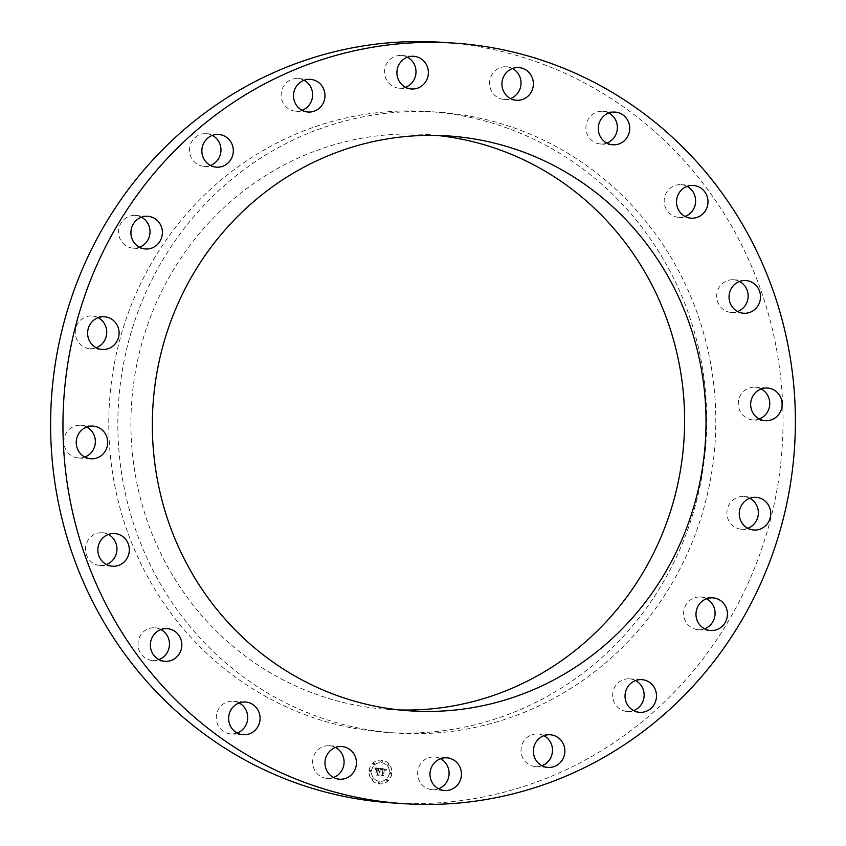 <?xml version="1.0" encoding="UTF-8"?>
<svg xmlns="http://www.w3.org/2000/svg" width="846" height="846" viewBox="0 0 846 846"><rect width="100%" height="100%" fill="white"/><g stroke="black" fill="none" stroke-linecap="round" stroke-linejoin="round"><path stroke-width="0.63" stroke-dasharray="4.23 3.17" d="M440.523 758.735A16.381 15.736 93.7 0 0 434.432 757.011A16.381 15.736 93.7 0 0 425.147 759.433A16.381 15.736 93.7 0 0 418.083 777.337A16.381 15.736 93.7 0 0 432.295 789.699A16.381 15.736 93.7 0 0 438.556 788.779M441.675 42.3A381.112 366.159 -86.3 0 1 576.443 78.784A381.112 366.159 -86.3 0 1 770.791 518.439A381.112 366.159 -86.3 0 1 391.962 802.896M437.245 135.445A288.095 276.79 93.7 0 0 426.543 134.525A288.095 276.79 93.7 0 0 263.286 177.078A288.095 276.79 93.7 0 0 138.881 492.086A288.095 276.79 93.7 0 0 388.97 709.487A288.095 276.79 93.7 0 0 399.693 709.963M538.077 141.314A311.138 298.934 -86.3 0 1 696.734 500.25A311.138 298.934 -86.3 0 1 387.468 732.477A311.138 298.934 -86.3 0 1 277.446 702.688A311.138 298.934 -86.3 0 1 118.778 343.762A311.138 298.934 -86.3 0 1 428.055 111.524A311.138 298.934 -86.3 0 1 538.077 141.314M547.14 141.906A311.138 298.934 -86.3 0 1 705.807 500.843A311.138 298.934 -86.3 0 1 396.531 733.07A311.138 298.934 -86.3 0 1 286.508 703.28A311.138 298.934 -86.3 0 1 127.841 344.354A311.138 298.934 -86.3 0 1 437.118 112.116A311.138 298.934 -86.3 0 1 547.14 141.906M335.513 747.452A16.381 15.736 93.7 0 0 329.422 745.728A16.381 15.736 93.7 0 0 324.684 746.172A16.381 15.736 93.7 0 0 312.671 763.526A16.381 15.736 93.7 0 0 327.286 778.415A16.381 15.736 93.7 0 0 332.013 777.971A16.381 15.736 93.7 0 0 333.546 777.495M239.154 702.941A16.381 15.736 93.7 0 0 233.242 701.228A16.381 15.736 93.7 0 0 233.062 701.218A16.381 15.736 93.7 0 0 216.301 716.435A16.381 15.736 93.7 0 0 230.746 733.884A16.381 15.736 93.7 0 0 230.926 733.894A16.381 15.736 93.7 0 0 237.197 732.985M160.899 629.551A16.381 15.736 93.7 0 0 159.767 629.012A16.381 15.736 93.7 0 0 154.807 627.827A16.381 15.736 93.7 0 0 138.416 640.507A16.381 15.736 93.7 0 0 147.701 659.32A16.381 15.736 93.7 0 0 152.671 660.515A16.381 15.736 93.7 0 0 158.932 659.594M108.394 534.471A16.381 15.736 93.7 0 0 102.292 532.747A16.381 15.736 93.7 0 0 86.662 542.984A16.381 15.736 93.7 0 0 90.998 561.585A16.381 15.736 93.7 0 0 100.156 565.435A16.381 15.736 93.7 0 0 106.427 564.515M86.778 427.019A16.381 15.736 93.7 0 0 80.677 425.295A16.381 15.736 93.7 0 0 66.157 433.226A16.381 15.736 93.7 0 0 66.189 450.252A16.381 15.736 93.7 0 0 78.541 457.972A16.381 15.736 93.7 0 0 84.812 457.062M98.168 317.694A16.381 15.736 93.7 0 0 92.077 315.97A16.381 15.736 93.7 0 0 75.696 336.2A16.381 15.736 93.7 0 0 89.94 348.658A16.381 15.736 93.7 0 0 96.201 347.738M141.451 217.211A16.381 15.736 93.7 0 0 135.36 215.487A16.381 15.736 93.7 0 0 118.599 230.62A16.381 15.736 93.7 0 0 133.224 248.164A16.381 15.736 93.7 0 0 139.484 247.254M212.388 135.402A16.381 15.736 93.7 0 0 206.297 133.679A16.381 15.736 93.7 0 0 190.699 143.82A16.381 15.736 93.7 0 0 204.161 166.355A16.381 15.736 93.7 0 0 210.432 165.446M304.042 80.264A16.381 15.736 93.7 0 0 297.951 78.551A16.381 15.736 93.7 0 0 284.933 84.304A16.381 15.736 93.7 0 0 282.374 101.309A16.381 15.736 93.7 0 0 295.814 111.228A16.381 15.736 93.7 0 0 302.085 110.308M407.444 57.221A16.381 15.736 93.7 0 0 401.342 55.498A16.381 15.736 93.7 0 0 392.068 57.919A16.381 15.736 93.7 0 0 384.993 75.823A16.381 15.736 93.7 0 0 399.206 88.174A16.381 15.736 93.7 0 0 405.477 87.265M512.454 68.505A16.381 15.736 93.7 0 0 506.363 66.781A16.381 15.736 93.7 0 0 501.625 67.215A16.381 15.736 93.7 0 0 489.612 84.568A16.381 15.736 93.7 0 0 504.227 99.458A16.381 15.736 93.7 0 0 508.954 99.024A16.381 15.736 93.7 0 0 510.487 98.548M608.803 113.015A16.381 15.736 93.7 0 0 602.891 111.302A16.381 15.736 93.7 0 0 602.712 111.291A16.381 15.736 93.7 0 0 585.95 126.519A16.381 15.736 93.7 0 0 600.396 143.968A16.381 15.736 93.7 0 0 600.575 143.979A16.381 15.736 93.7 0 0 606.846 143.059M687.068 186.406A16.381 15.736 93.7 0 0 685.937 185.866A16.381 15.736 93.7 0 0 680.977 184.682A16.381 15.736 93.7 0 0 664.586 197.361A16.381 15.736 93.7 0 0 673.871 216.174A16.381 15.736 93.7 0 0 678.841 217.359A16.381 15.736 93.7 0 0 685.101 216.449M739.573 281.485A16.381 15.736 93.7 0 0 733.482 279.762A16.381 15.736 93.7 0 0 717.842 289.988A16.381 15.736 93.7 0 0 722.188 308.6A16.381 15.736 93.7 0 0 731.346 312.438A16.381 15.736 93.7 0 0 737.606 311.529M761.188 388.938A16.381 15.736 93.7 0 0 755.097 387.214A16.381 15.736 93.7 0 0 740.567 395.145A16.381 15.736 93.7 0 0 740.61 412.171A16.381 15.736 93.7 0 0 752.961 419.902A16.381 15.736 93.7 0 0 759.222 418.982M749.799 498.262A16.381 15.736 93.7 0 0 743.708 496.539A16.381 15.736 93.7 0 0 727.327 516.769A16.381 15.736 93.7 0 0 741.572 529.226A16.381 15.736 93.7 0 0 747.832 528.306M706.516 598.746A16.381 15.736 93.7 0 0 700.414 597.022A16.381 15.736 93.7 0 0 683.663 612.155A16.381 15.736 93.7 0 0 698.278 629.71A16.381 15.736 93.7 0 0 704.549 628.79M635.568 680.554A16.381 15.736 93.7 0 0 629.477 678.83A16.381 15.736 93.7 0 0 613.879 688.982A16.381 15.736 93.7 0 0 627.341 711.518A16.381 15.736 93.7 0 0 633.612 710.598M543.915 735.692A16.381 15.736 93.7 0 0 537.823 733.968A16.381 15.736 93.7 0 0 524.795 739.732A16.381 15.736 93.7 0 0 522.246 756.726A16.381 15.736 93.7 0 0 535.687 766.645A16.381 15.736 93.7 0 0 541.958 765.736M369.025 770.791A11.907 11.442 -86.3 0 1 381.186 760.131A11.907 11.442 -86.3 0 1 391.783 773.233A11.907 11.442 -86.3 0 1 379.632 783.904A11.907 11.442 -86.3 0 1 369.025 770.791M371.447 771.055A9.38 9.02 -86.3 0 1 381.017 762.648A9.38 9.02 -86.3 0 1 389.372 772.98A9.38 9.02 -86.3 0 1 379.791 781.376A9.38 9.02 -86.3 0 1 371.447 771.055M380.806 768.549L381.335 770.114L383.196 769.204L382.667 774.82L382.022 775.317L384.296 775.571L383.661 774.883L384.2 769.733L385.565 770.717L384.232 769.342L385.565 769.68L385.839 770.695L386.728 769.162L380.774 768.475L381.43 770.124L382.804 769.585L382.265 774.788L381.377 775.676L384.042 775.824L381.662 775.571L382.413 774.851L382.974 769.458L381.895 769.374L383.291 769.204L382.762 774.83L382.117 775.327L384.391 775.571L383.756 774.894L384.296 769.744L385.66 770.611L384.338 769.352L385.66 769.691L385.935 770.695L386.823 769.173L380.901 768.559M380.489 768.866L380.986 770.357L380.584 768.877M375.159 767.872L375.804 769.511L376.629 768.633L378.606 768.676L378.352 771.097L378.268 768.929L376.216 769.13L378.13 769.056L377.929 771.055L376.47 770.008L376.248 772.176L378.31 771.531L377.327 774.746L379.769 775.01L379.029 774.249L379.262 772.017L380.013 772.292L379.304 771.637L380.256 772.038L379.346 771.203L380.319 768.422L375.159 767.872L375.91 769.511L376.808 768.612L378.701 768.676L378.448 771.097L378.374 768.929L376.248 769.236L378.236 769.056L378.025 771.055L376.565 770.019L376.343 772.187L378.405 771.541L377.432 774.746L379.865 775.01L379.124 774.249L379.357 772.028L380.108 772.303L379.399 771.647L380.351 772.049L379.442 771.214L380.414 768.432L375.254 767.872M374.863 768.327L375.476 769.828L374.958 768.337M375.857 772.387L376.322 770.093L375.952 772.398M377.834 771.922L377.602 774.132L376.607 775.169L379.632 775.348L376.904 775.063L377.972 771.795L376.819 771.806L377.929 771.922L377.707 774.143L376.713 775.179L379.59 775.486L376.999 775.063L378.077 771.795L376.914 771.816L377.929 771.922M380.816 761.358A0.719 0.698 -86.3 0 1 381.557 760.702A0.719 0.698 -86.3 0 1 382.202 761.506A0.719 0.698 -86.3 0 1 381.461 762.151A0.719 0.698 -86.3 0 1 380.816 761.358M369.543 770.843A0.719 0.698 -86.3 0 1 370.284 770.198A0.719 0.698 -86.3 0 1 370.929 771.002A0.719 0.698 -86.3 0 1 370.188 771.647A0.719 0.698 -86.3 0 1 369.543 770.843M373.308 763.684A0.719 0.698 -86.3 0 1 374.038 763.039A0.719 0.698 -86.3 0 1 374.683 763.832A0.719 0.698 -86.3 0 1 373.953 764.477A0.719 0.698 -86.3 0 1 373.308 763.684M378.617 782.529A0.719 0.698 -86.3 0 1 379.346 781.884A0.719 0.698 -86.3 0 1 379.991 782.677A0.719 0.698 -86.3 0 1 379.262 783.322A0.719 0.698 -86.3 0 1 378.617 782.529M371.743 778.658A0.719 0.698 -86.3 0 1 372.483 778.013A0.719 0.698 -86.3 0 1 373.128 778.806A0.719 0.698 -86.3 0 1 372.388 779.452A0.719 0.698 -86.3 0 1 371.743 778.658M391.264 773.181A0.719 0.698 -86.3 0 1 390.535 773.826A0.719 0.698 -86.3 0 1 389.89 773.033A0.719 0.698 -86.3 0 1 390.63 772.387A0.719 0.698 -86.3 0 1 391.264 773.181M389.065 765.376A0.719 0.698 -86.3 0 1 388.335 766.021A0.719 0.698 -86.3 0 1 387.69 765.228A0.719 0.698 -86.3 0 1 388.43 764.583A0.719 0.698 -86.3 0 1 389.065 765.376M387.51 780.35A0.719 0.698 -86.3 0 1 386.77 780.995A0.719 0.698 -86.3 0 1 386.125 780.202A0.719 0.698 -86.3 0 1 386.865 779.557A0.719 0.698 -86.3 0 1 387.51 780.35M377.083 768.929L377.792 768.982M384.232 769.342L384.941 769.395M382.265 769.141L382.847 769.141M381.641 769.564L382.9 769.596L382.36 774.799L381.472 775.687L384.147 775.835L381.758 775.581L382.508 774.862L383.069 769.458L381.853 769.596M369.131 770.801A11.907 11.442 -86.3 0 1 381.282 760.142A11.907 11.442 -86.3 0 1 391.888 773.244A11.907 11.442 -86.3 0 1 379.727 783.904A11.907 11.442 -86.3 0 1 369.131 770.801M389.467 772.99A9.38 9.02 -86.3 0 1 379.896 781.387A9.38 9.02 -86.3 0 1 371.542 771.055A9.38 9.02 -86.3 0 1 381.123 762.658A9.38 9.02 -86.3 0 1 389.467 772.99M382.297 761.506A0.719 0.698 -86.3 0 1 381.567 762.151A0.719 0.698 -86.3 0 1 380.922 761.358A0.719 0.698 -86.3 0 1 381.652 760.713A0.719 0.698 -86.3 0 1 382.297 761.506M371.024 771.002A0.719 0.698 -86.3 0 1 370.284 771.647A0.719 0.698 -86.3 0 1 369.649 770.854A0.719 0.698 -86.3 0 1 370.379 770.209A0.719 0.698 -86.3 0 1 371.024 771.002M374.789 763.832A0.719 0.698 -86.3 0 1 374.048 764.477A0.719 0.698 -86.3 0 1 373.403 763.684A0.719 0.698 -86.3 0 1 374.144 763.039A0.719 0.698 -86.3 0 1 374.789 763.832M380.097 782.687A0.719 0.698 -86.3 0 1 379.357 783.333A0.719 0.698 -86.3 0 1 378.712 782.539A0.719 0.698 -86.3 0 1 379.452 781.894A0.719 0.698 -86.3 0 1 380.097 782.687M373.223 778.806A0.719 0.698 -86.3 0 1 372.483 779.452A0.719 0.698 -86.3 0 1 371.849 778.658A0.719 0.698 -86.3 0 1 372.578 778.013A0.719 0.698 -86.3 0 1 373.223 778.806M389.985 773.043A0.719 0.698 -86.3 0 1 390.725 772.398A0.719 0.698 -86.3 0 1 391.37 773.191A0.719 0.698 -86.3 0 1 390.63 773.836A0.719 0.698 -86.3 0 1 389.985 773.043M387.785 765.239A0.719 0.698 -86.3 0 1 388.526 764.583A0.719 0.698 -86.3 0 1 389.171 765.387A0.719 0.698 -86.3 0 1 388.43 766.032A0.719 0.698 -86.3 0 1 387.785 765.239M386.231 780.213A0.719 0.698 -86.3 0 1 386.96 779.557A0.719 0.698 -86.3 0 1 387.605 780.361A0.719 0.698 -86.3 0 1 386.876 781.006A0.719 0.698 -86.3 0 1 386.231 780.213M432.295 789.699L444.658 790.502M434.432 757.011L446.794 757.826M426.543 134.525L447.968 135.92M388.97 709.487L410.395 710.883M396.531 733.07L387.468 732.477M437.118 112.116L428.055 111.524M327.286 778.415L339.637 779.219M329.422 745.728L341.773 746.542M233.062 701.218L245.425 702.021M230.926 733.894L243.288 734.709M154.807 627.827L167.159 628.641M152.671 660.515L165.023 661.318M102.292 532.747L114.654 533.562M100.156 565.435L112.518 566.238M80.677 425.295L93.039 426.098M78.541 457.972L90.903 458.786M92.077 315.97L104.428 316.774M89.94 348.658L102.292 349.461M135.36 215.487L147.722 216.29M133.224 248.164L145.586 248.978M206.297 133.679L218.659 134.482M204.161 166.355L216.523 167.17M297.951 78.551L310.313 79.355M295.814 111.228L308.177 112.032M401.342 55.498L413.705 56.301M399.206 88.174L411.568 88.989M506.363 66.781L518.714 67.585M504.227 99.458L516.578 100.272M600.575 143.979L612.938 144.782M602.712 111.291L615.074 112.106M678.841 217.359L691.193 218.173M680.977 184.682L693.329 185.486M731.346 312.438L743.708 313.253M733.482 279.762L745.844 280.565M752.961 419.902L765.323 420.705M755.097 387.214L767.459 388.028M741.572 529.226L753.923 530.03M743.708 496.539L756.06 497.342M698.278 629.71L710.64 630.513M700.414 597.022L712.776 597.836M627.341 711.518L639.703 712.321M629.477 678.83L641.839 679.645M535.687 766.645L548.049 767.449M537.823 733.968L550.186 734.772"/><path stroke-width="1.27" d="M438.556 788.779A16.381 15.736 93.7 0 0 441.57 787.277A16.381 15.736 93.7 0 0 449.089 772.641A16.381 15.736 93.7 0 0 440.523 758.735M437.509 760.237A16.381 15.736 93.7 0 0 430.434 778.151A16.381 15.736 93.7 0 0 444.658 790.502A16.381 15.736 93.7 0 0 453.932 788.081A16.381 15.736 93.7 0 0 461.007 770.177A16.381 15.736 93.7 0 0 446.794 757.826A16.381 15.736 93.7 0 0 437.509 760.237M404.325 803.7L391.962 802.896A381.112 366.159 -86.3 0 1 257.205 766.402A381.112 366.159 -86.3 0 1 62.858 326.757A381.112 366.159 -86.3 0 1 441.675 42.3L454.038 43.104A381.112 366.159 -86.3 0 1 588.795 79.598A381.112 366.159 -86.3 0 1 783.142 519.243A381.112 366.159 -86.3 0 1 404.325 803.7A381.112 366.159 -86.3 0 1 269.557 767.216A381.112 366.159 -86.3 0 1 75.209 327.561A381.112 366.159 -86.3 0 1 454.038 43.104M399.693 709.963A288.095 276.79 93.7 0 0 552.227 666.934A288.095 276.79 93.7 0 0 677.858 357.361A288.095 276.79 93.7 0 0 437.245 135.445M573.651 668.329A288.095 276.79 93.7 0 0 698.056 353.321A288.095 276.79 93.7 0 0 447.968 135.92A288.095 276.79 93.7 0 0 284.711 178.474A288.095 276.79 93.7 0 0 160.306 493.482A288.095 276.79 93.7 0 0 410.395 710.883A288.095 276.79 93.7 0 0 573.651 668.329M337.046 746.976A16.381 15.736 -86.3 0 1 341.773 746.542A16.381 15.736 -86.3 0 1 356.388 761.432A16.381 15.736 -86.3 0 1 344.375 778.785A16.381 15.736 -86.3 0 1 339.637 779.219A16.381 15.736 -86.3 0 1 325.023 764.329A16.381 15.736 -86.3 0 1 337.046 746.976M245.604 702.032A16.381 15.736 -86.3 0 1 260.05 719.481A16.381 15.736 -86.3 0 1 243.288 734.709A16.381 15.736 -86.3 0 1 243.109 734.698A16.381 15.736 -86.3 0 1 228.663 717.249A16.381 15.736 -86.3 0 1 245.425 702.021A16.381 15.736 -86.3 0 1 245.604 702.032M172.129 629.826A16.381 15.736 -86.3 0 1 181.414 648.639A16.381 15.736 -86.3 0 1 165.023 661.318A16.381 15.736 -86.3 0 1 160.063 660.134A16.381 15.736 -86.3 0 1 150.778 641.321A16.381 15.736 -86.3 0 1 167.159 628.641A16.381 15.736 -86.3 0 1 172.129 629.826M123.812 537.4A16.381 15.736 -86.3 0 1 128.158 556.012A16.381 15.736 -86.3 0 1 112.518 566.238A16.381 15.736 -86.3 0 1 103.36 562.4A16.381 15.736 -86.3 0 1 99.014 543.788A16.381 15.736 -86.3 0 1 114.654 533.562A16.381 15.736 -86.3 0 1 123.812 537.4M105.39 433.829A16.381 15.736 -86.3 0 1 105.433 450.855A16.381 15.736 -86.3 0 1 90.903 458.786A16.381 15.736 -86.3 0 1 78.551 451.055A16.381 15.736 -86.3 0 1 78.509 434.03A16.381 15.736 -86.3 0 1 93.039 426.098A16.381 15.736 -86.3 0 1 105.39 433.829M118.673 329.231A16.381 15.736 -86.3 0 1 102.292 349.461A16.381 15.736 -86.3 0 1 88.058 337.015A16.381 15.736 -86.3 0 1 104.428 316.774A16.381 15.736 -86.3 0 1 118.673 329.231M162.337 233.845A16.381 15.736 -86.3 0 1 145.586 248.978A16.381 15.736 -86.3 0 1 130.961 231.423A16.381 15.736 -86.3 0 1 147.722 216.29A16.381 15.736 -86.3 0 1 162.337 233.845M232.121 157.018A16.381 15.736 -86.3 0 1 216.523 167.17A16.381 15.736 -86.3 0 1 203.061 144.624A16.381 15.736 -86.3 0 1 218.659 134.482A16.381 15.736 -86.3 0 1 232.121 157.018M321.205 106.268A16.381 15.736 -86.3 0 1 308.177 112.032A16.381 15.736 -86.3 0 1 294.736 102.112A16.381 15.736 -86.3 0 1 297.284 85.118A16.381 15.736 -86.3 0 1 310.313 79.355A16.381 15.736 -86.3 0 1 323.754 89.274A16.381 15.736 -86.3 0 1 321.205 106.268M420.853 86.567A16.381 15.736 -86.3 0 1 411.568 88.989A16.381 15.736 -86.3 0 1 397.356 76.626A16.381 15.736 -86.3 0 1 404.43 58.723A16.381 15.736 -86.3 0 1 413.705 56.301A16.381 15.736 -86.3 0 1 427.917 68.663A16.381 15.736 -86.3 0 1 420.853 86.567M521.316 99.828A16.381 15.736 -86.3 0 1 516.578 100.272A16.381 15.736 -86.3 0 1 501.974 85.383A16.381 15.736 -86.3 0 1 513.987 68.029A16.381 15.736 -86.3 0 1 518.714 67.585A16.381 15.736 -86.3 0 1 533.329 82.474A16.381 15.736 -86.3 0 1 521.316 99.828M612.758 144.772A16.381 15.736 -86.3 0 1 598.312 127.323A16.381 15.736 -86.3 0 1 615.074 112.106A16.381 15.736 -86.3 0 1 615.254 112.116A16.381 15.736 -86.3 0 1 629.699 129.565A16.381 15.736 -86.3 0 1 612.938 144.782A16.381 15.736 -86.3 0 1 612.758 144.772M686.233 216.988A16.381 15.736 -86.3 0 1 676.948 198.165A16.381 15.736 -86.3 0 1 693.329 185.486A16.381 15.736 -86.3 0 1 698.299 186.68A16.381 15.736 -86.3 0 1 707.584 205.493A16.381 15.736 -86.3 0 1 691.193 218.173A16.381 15.736 -86.3 0 1 686.233 216.988M734.54 309.403A16.381 15.736 -86.3 0 1 730.204 290.791A16.381 15.736 -86.3 0 1 745.844 280.565A16.381 15.736 -86.3 0 1 755.002 284.415A16.381 15.736 -86.3 0 1 759.338 303.016A16.381 15.736 -86.3 0 1 743.708 313.253A16.381 15.736 -86.3 0 1 734.54 309.403M752.961 412.985A16.381 15.736 -86.3 0 1 752.929 395.949A16.381 15.736 -86.3 0 1 767.459 388.028A16.381 15.736 -86.3 0 1 779.811 395.748A16.381 15.736 -86.3 0 1 779.843 412.774A16.381 15.736 -86.3 0 1 765.323 420.705A16.381 15.736 -86.3 0 1 752.961 412.985M739.69 517.583A16.381 15.736 -86.3 0 1 756.06 497.342A16.381 15.736 -86.3 0 1 770.304 509.8A16.381 15.736 -86.3 0 1 753.923 530.03A16.381 15.736 -86.3 0 1 739.69 517.583M696.025 612.959A16.381 15.736 -86.3 0 1 712.776 597.836A16.381 15.736 -86.3 0 1 727.401 615.38A16.381 15.736 -86.3 0 1 710.64 630.513A16.381 15.736 -86.3 0 1 696.025 612.959M626.23 689.786A16.381 15.736 -86.3 0 1 641.839 679.645A16.381 15.736 -86.3 0 1 655.301 702.18A16.381 15.736 -86.3 0 1 639.703 712.321A16.381 15.736 -86.3 0 1 626.23 689.786M537.157 740.536A16.381 15.736 -86.3 0 1 550.186 734.772A16.381 15.736 -86.3 0 1 563.626 744.692A16.381 15.736 -86.3 0 1 561.067 761.696A16.381 15.736 -86.3 0 1 548.049 767.449A16.381 15.736 -86.3 0 1 534.609 757.53A16.381 15.736 -86.3 0 1 537.157 740.536M333.546 777.495A16.381 15.736 93.7 0 0 344.047 763.103A16.381 15.736 93.7 0 0 335.513 747.452M237.197 732.985A16.381 15.736 93.7 0 0 247.698 718.582A16.381 15.736 93.7 0 0 239.154 702.941M158.932 659.594A16.381 15.736 93.7 0 0 169.433 645.191A16.381 15.736 93.7 0 0 160.899 629.551M106.427 564.515A16.381 15.736 93.7 0 0 116.695 552.026A16.381 15.736 93.7 0 0 111.461 536.597A16.381 15.736 93.7 0 0 108.394 534.471M84.812 457.062A16.381 15.736 93.7 0 0 93.039 433.015A16.381 15.736 93.7 0 0 86.778 427.019M96.201 347.738A16.381 15.736 93.7 0 0 106.31 328.417A16.381 15.736 93.7 0 0 98.168 317.694M139.484 247.254A16.381 15.736 93.7 0 0 149.975 233.041A16.381 15.736 93.7 0 0 141.451 217.211M210.432 165.446A16.381 15.736 93.7 0 0 219.77 156.214A16.381 15.736 93.7 0 0 212.388 135.402M302.085 110.308A16.381 15.736 93.7 0 0 308.843 105.464A16.381 15.736 93.7 0 0 304.042 80.264M405.477 87.265A16.381 15.736 93.7 0 0 408.491 85.763A16.381 15.736 93.7 0 0 415.999 71.127A16.381 15.736 93.7 0 0 407.444 57.221M510.487 98.548A16.381 15.736 93.7 0 0 520.988 84.145A16.381 15.736 93.7 0 0 512.454 68.505M606.846 143.059A16.381 15.736 93.7 0 0 617.347 128.666A16.381 15.736 93.7 0 0 608.803 113.015M685.101 216.449A16.381 15.736 93.7 0 0 695.602 202.046A16.381 15.736 93.7 0 0 687.068 186.406M737.606 311.529A16.381 15.736 93.7 0 0 747.875 299.04A16.381 15.736 93.7 0 0 742.64 283.6A16.381 15.736 93.7 0 0 739.573 281.485M759.222 418.982A16.381 15.736 93.7 0 0 767.449 394.945A16.381 15.736 93.7 0 0 761.188 388.938M747.832 528.306A16.381 15.736 93.7 0 0 757.942 508.985A16.381 15.736 93.7 0 0 749.799 498.262M704.549 628.79A16.381 15.736 93.7 0 0 715.039 614.577A16.381 15.736 93.7 0 0 706.516 598.746M633.612 710.598A16.381 15.736 93.7 0 0 642.939 701.376A16.381 15.736 93.7 0 0 635.568 680.554M541.958 765.736A16.381 15.736 93.7 0 0 548.716 760.882A16.381 15.736 93.7 0 0 543.915 735.692"/></g></svg>
